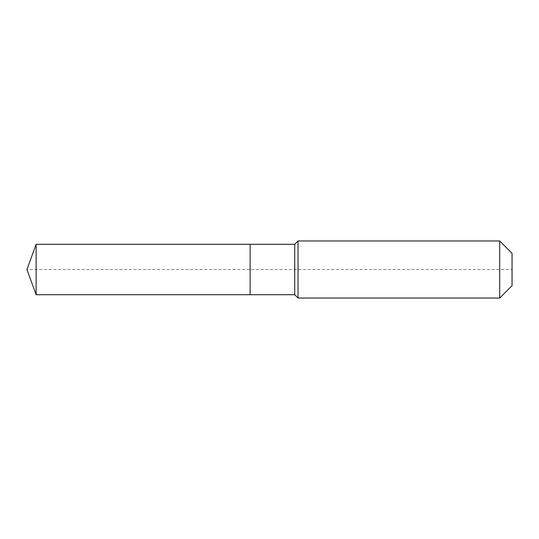 <?xml version="1.0" encoding="UTF-8"?>
<svg xmlns="http://www.w3.org/2000/svg" width="539" height="539" viewBox="0 0 539 539"><rect width="100%" height="100%" fill="white"/><g stroke="black" fill="none" stroke-linecap="round" stroke-linejoin="round"><path stroke-width="0.4" stroke-dasharray="2.69 2.02" d="M36.126 244.295L36.126 294.705M512.05 253.33L512.05 285.67L512.05 269.5L250.136 269.5L250.136 294.705L250.136 244.295L250.136 294.705L250.136 269.5L26.95 269.5M499.687 240.967L499.687 298.033M298.033 240.967L298.033 269.5M294.705 244.295L294.705 294.705"/><path stroke-width="0.81" d="M26.95 269.5L36.126 244.295L294.705 244.295L298.033 240.967L499.687 240.967L512.05 253.33L512.05 285.67L499.687 298.033L298.033 298.033L294.705 294.705L36.126 294.705L26.95 269.5L36.126 294.705L36.126 244.295M512.05 285.67L499.687 298.033L298.033 298.033L294.705 294.705L250.136 294.705L250.136 244.295L250.136 294.705L36.126 294.705M294.705 294.705L294.705 244.295M298.033 298.033L298.033 240.967M499.687 298.033L499.687 240.967"/></g></svg>
